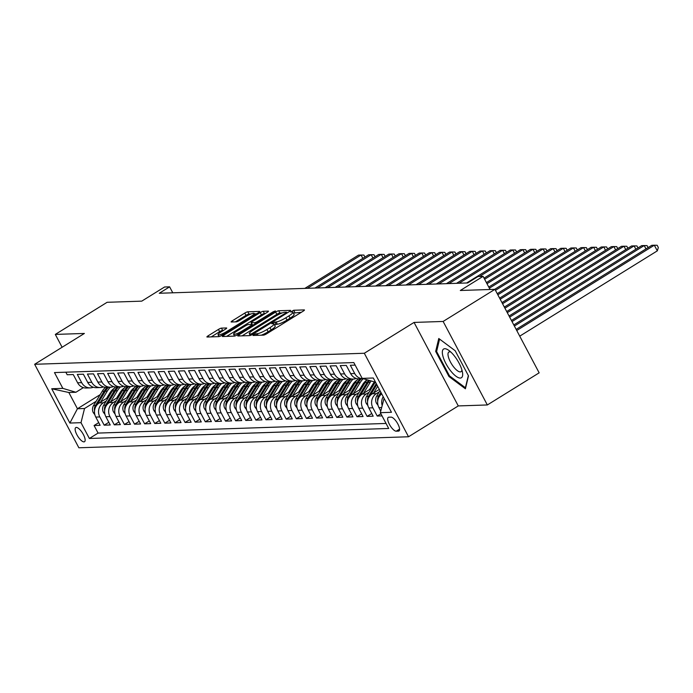<?xml version="1.0" encoding="UTF-8"?>
<svg xmlns="http://www.w3.org/2000/svg" width="693" height="693" viewBox="0 0 693 693"><rect width="100%" height="100%" fill="white"/><g stroke="black" fill="none" stroke-linecap="round" stroke-linejoin="round"><path stroke-width="1.04" d="M253.733 334.624L253.006 335.481L263.557 335.135A2.547 0.468 -27.9 0 0 266.58 333.835L303.196 311.14A2.547 0.468 -27.9 0 0 304.452 309.979A2.547 0.468 -27.9 0 0 304.236 309.91L293.693 310.265L290.688 311.98L292.212 311.98A8.16 1.49 -27.9 0 1 292.905 312.205A8.16 1.49 -27.9 0 1 288.877 315.913L285.828 317.801A8.16 1.49 -27.9 0 1 276.135 321.942L272.652 322.895L271.769 323.709L273.293 323.709A8.16 1.49 -27.9 0 1 273.995 323.926A8.16 1.49 -27.9 0 1 269.958 327.642L266.909 329.53A8.16 1.49 -27.9 0 1 257.224 333.671L253.733 334.624M83.966 441.874A8.307 2.859 -121.8 0 0 84.52 441.71A8.307 2.859 -121.8 0 0 82.987 433.835A8.307 2.859 -121.8 0 0 76.317 427.425A8.307 2.859 -121.8 0 0 75.762 427.59A8.307 2.859 -121.8 0 0 77.295 435.464A8.307 2.859 -121.8 0 0 83.966 441.874M221.465 328.127A2.547 0.468 -27.9 0 0 218.442 329.426L208.169 335.793A2.547 0.468 -27.9 0 0 206.904 336.954A2.547 0.468 -27.9 0 0 207.12 337.023L218.841 336.625A2.547 0.468 -27.9 0 0 221.864 335.334L258.48 312.63A2.547 0.468 -27.9 0 0 259.736 311.478A2.547 0.468 -27.9 0 0 259.52 311.408L247.808 311.798A2.547 0.468 -27.9 0 0 244.776 313.089L232.372 320.781A2.547 0.468 -27.9 0 0 231.115 321.942A2.547 0.468 -27.9 0 0 231.332 322.011L236.348 321.847A2.547 0.468 -27.9 0 0 239.371 320.547L245.521 316.736A6.817 1.239 -27.9 0 1 254.201 313.453A6.817 1.239 -27.9 0 1 250.831 316.554L226.732 331.505A6.817 1.239 -27.9 0 1 218.044 334.78A6.817 1.239 -27.9 0 1 221.422 331.678L225.433 329.192A2.547 0.468 -27.9 0 0 226.698 328.032A2.547 0.468 -27.9 0 0 226.481 327.962L221.465 328.127L222.661 330.388A2.547 0.468 -27.9 0 0 219.629 331.678L211.244 336.885M443.13 321.448L414.059 322.427L458.272 405.925L487.344 404.955L443.13 321.448L494.941 289.327L460.308 290.488L483.099 276.36L478.04 276.524L467.68 282.952L159.251 293.26L169.612 286.841L164.553 287.006L141.753 301.143L107.12 302.295L55.31 334.416L62.11 347.254M414.059 322.427L364.319 353.257L34.65 364.284L84.39 333.446L55.31 334.416M239.033 334.762A2.547 0.468 -27.9 0 0 237.777 335.923A2.547 0.468 -27.9 0 0 237.994 335.984L249.705 335.594A2.547 0.468 -27.9 0 0 252.737 334.303L289.345 311.599A2.547 0.468 -27.9 0 0 290.61 310.438A2.547 0.468 -27.9 0 0 290.393 310.369L278.681 310.767A2.547 0.468 -27.9 0 0 275.649 312.058L239.033 334.762L239.657 335.932M234.269 336.114L222.557 336.503A2.547 0.468 -27.9 0 1 222.34 336.434A2.547 0.468 -27.9 0 1 223.605 335.273L260.213 312.578A2.547 0.468 -27.9 0 1 263.245 311.278L268.252 311.114A2.547 0.468 -27.9 0 1 268.477 311.183A2.547 0.468 -27.9 0 1 267.212 312.344L252.365 321.543A2.547 0.468 -27.9 0 0 251.1 322.704A2.547 0.468 -27.9 0 0 251.325 322.773L254.652 322.661A2.547 0.468 -27.9 0 0 257.675 321.37L273.137 311.789L275.407 310.923L274.523 311.737L237.301 334.814A2.547 0.468 -27.9 0 1 234.269 336.114M494.941 289.327L539.154 372.834L487.344 404.955M98.718 422.635L94.075 425.519L100.138 425.311L95.781 417.082L99.827 416.943A10.386 9.572 -91.9 0 1 103.335 402.78L106.237 400.978M108.836 422.297L104.184 425.181L110.256 424.974L105.89 416.744L109.936 416.606A10.386 9.572 -91.9 0 1 113.444 402.442L116.346 400.641M118.945 421.959L114.293 424.844L120.365 424.636L116 416.398L120.045 416.268A10.386 9.572 -91.9 0 1 123.562 402.105L126.455 400.303M129.063 421.621L124.411 424.506L130.475 424.298L126.117 416.06L130.163 415.93A10.386 9.572 -91.9 0 1 133.671 401.758L136.573 399.965M139.172 421.283L134.52 424.168L140.592 423.96L136.226 415.722L140.272 415.592A10.386 9.572 -91.9 0 1 143.78 401.42L146.682 399.627M149.281 420.946L144.638 423.83L150.702 423.622L146.344 415.384L150.39 415.254A10.386 9.572 -91.9 0 1 153.898 401.082L156.8 399.289M159.399 420.608L154.747 423.492L160.819 423.284L156.453 415.046L160.499 414.916A10.386 9.572 -91.9 0 1 164.007 400.745L166.909 398.951M169.508 420.27L164.856 423.154L170.928 422.947L166.563 414.709L170.608 414.579A10.386 9.572 -91.9 0 1 174.125 400.407L177.018 398.614M179.626 419.932L174.974 422.817L181.038 422.609L176.68 414.371L180.726 414.241A10.386 9.572 -91.9 0 1 184.234 400.069L187.136 398.276M189.735 419.594L185.083 422.479L191.155 422.271L186.789 414.033L190.835 413.903A10.386 9.572 -91.9 0 1 194.343 399.731L197.245 397.938M199.844 419.256L195.201 422.141L201.265 421.933L196.907 413.695L200.953 413.565A10.386 9.572 -91.9 0 1 204.461 399.393L207.363 397.6M209.962 418.918L205.31 421.803L211.382 421.595L207.016 413.357L211.062 413.227A10.386 9.572 -91.9 0 1 214.57 399.055L217.472 397.262M220.071 418.581L215.419 421.465L221.491 421.257L217.126 413.019L221.171 412.889A10.386 9.572 -91.9 0 1 224.688 398.718L227.581 396.924M230.189 418.243L225.537 421.127L231.601 420.92L227.243 412.681L231.289 412.552A10.386 9.572 -91.9 0 1 234.797 398.38L237.699 396.587M240.298 417.905L235.646 420.781L241.718 420.582L237.352 412.344L241.398 412.214A10.386 9.572 -91.9 0 1 244.906 398.042L247.808 396.249M250.407 417.567L245.764 420.443L251.828 420.244L247.47 412.006L251.516 411.867A10.386 9.572 -91.9 0 1 255.024 397.704L257.926 395.902M260.525 417.229L255.873 420.105L261.945 419.906L257.579 411.668L261.625 411.529A10.386 9.572 -91.9 0 1 265.133 397.366L268.035 395.564M270.634 416.891L265.982 419.767L272.054 419.568L267.689 411.33L271.734 411.192A10.386 9.572 -91.9 0 1 275.251 397.028L278.144 395.227M280.752 416.554L276.1 419.43L282.164 419.23L277.806 410.992L281.852 410.854A10.386 9.572 -91.9 0 1 285.36 396.691L288.262 394.889M290.861 416.216L286.209 419.092L292.281 418.893L287.916 410.654L291.961 410.516A10.386 9.572 -91.9 0 1 295.469 396.353L298.371 394.551M300.97 415.878L296.327 418.754L302.391 418.555L298.033 410.317L302.079 410.178A10.386 9.572 -91.9 0 1 305.587 396.015L308.489 394.213M311.088 415.54L306.436 418.416L312.508 418.217L308.142 409.979L312.188 409.84A10.386 9.572 -91.9 0 1 315.696 395.677L318.598 393.875M321.197 415.202L316.545 418.078L322.617 417.879L318.252 409.641L322.297 409.502A10.386 9.572 -91.9 0 1 325.814 395.339L328.707 393.537M331.315 414.856L326.663 417.74L332.727 417.541L328.369 409.303L332.415 409.165A10.386 9.572 -91.9 0 1 335.923 395.001L338.825 393.2M341.424 414.518L336.772 417.403L342.844 417.203L338.479 408.965L342.524 408.827A10.386 9.572 -91.9 0 1 346.032 394.663L348.934 392.862M351.533 414.18L346.89 417.065L352.954 416.865L348.596 408.627L352.642 408.489A10.386 9.572 -91.9 0 1 356.15 394.326L359.052 392.524M361.651 413.842L356.999 416.727L363.071 416.528L358.705 408.29L362.751 408.151A10.386 9.572 -91.9 0 1 366.259 393.988L369.161 392.186M371.76 413.504L367.108 416.389L373.18 416.19L368.815 407.952L372.86 407.813A10.386 9.572 -91.9 0 1 376.377 393.65L379.27 391.848M380.916 413.764L377.226 416.051L382.042 415.887M355.162 365.116L350.337 365.272L354.703 373.51A10.386 9.572 -91.9 0 0 363.34 378.75A10.386 9.572 -91.9 0 0 363.461 378.75M363.34 378.75L359.295 378.889A10.386 9.572 88.1 0 1 350.658 373.648L346.292 365.41L340.228 365.609L344.586 373.848A10.386 9.572 -91.9 0 0 353.222 379.088A10.386 9.572 -91.9 0 0 356.237 378.456M353.222 379.088L349.177 379.227A10.386 9.572 88.1 0 1 340.54 373.986L336.183 365.748L330.111 365.947L334.476 374.185A10.386 9.572 -91.9 0 0 343.113 379.426A10.386 9.572 -91.9 0 0 346.128 378.794M343.113 379.426L339.068 379.565A10.386 9.572 88.1 0 1 330.431 374.324L326.065 366.086L320.001 366.285L324.359 374.523A10.386 9.572 -91.9 0 0 332.995 379.773A10.386 9.572 -91.9 0 0 336.018 379.132M332.995 379.773L328.95 379.903A10.386 9.572 88.1 0 1 320.313 374.662L315.956 366.424L309.892 366.623L314.25 374.861A10.386 9.572 -91.9 0 0 322.886 380.111A10.386 9.572 -91.9 0 0 325.901 379.469M322.886 380.111L318.841 380.24A10.386 9.572 88.1 0 1 310.204 375L305.847 366.762L299.774 366.961L304.14 375.199A10.386 9.572 -91.9 0 0 312.777 380.448A10.386 9.572 -91.9 0 0 315.791 379.807M312.777 380.448L308.731 380.578A10.386 9.572 88.1 0 1 300.095 375.337L295.729 367.099L289.665 367.299L294.023 375.537A10.386 9.572 -91.9 0 0 302.659 380.786A10.386 9.572 -91.9 0 0 305.674 380.145M302.659 380.786L298.614 380.916A10.386 9.572 88.1 0 1 289.977 375.675L285.62 367.437L279.548 367.636L283.913 375.875A10.386 9.572 -91.9 0 0 292.55 381.124A10.386 9.572 -91.9 0 0 295.564 380.483M292.55 381.124L288.505 381.254A10.386 9.572 88.1 0 1 279.868 376.013L275.502 367.775L269.438 367.974L273.796 376.212A10.386 9.572 -91.9 0 0 282.432 381.462A10.386 9.572 -91.9 0 0 285.455 380.821M282.432 381.462L278.387 381.592A10.386 9.572 88.1 0 1 269.75 376.351L265.393 368.113L259.329 368.312L263.686 376.55A10.386 9.572 -91.9 0 0 272.323 381.8A10.386 9.572 -91.9 0 0 275.338 381.159M272.323 381.8L268.278 381.93A10.386 9.572 88.1 0 1 259.641 376.689L255.284 368.451L249.211 368.65L253.577 376.888A10.386 9.572 -91.9 0 0 262.214 382.138A10.386 9.572 -91.9 0 0 265.228 381.496M262.214 382.138L258.168 382.267A10.386 9.572 88.1 0 1 249.532 377.027L245.166 368.789L239.102 368.988L243.46 377.226A10.386 9.572 -91.9 0 0 252.096 382.475A10.386 9.572 -91.9 0 0 255.111 381.834M252.096 382.475L248.051 382.605A10.386 9.572 88.1 0 1 239.414 377.364L235.057 369.126L228.985 369.334L233.35 377.564A10.386 9.572 -91.9 0 0 241.987 382.813A10.386 9.572 -91.9 0 0 245.001 382.172M241.987 382.813L237.942 382.943A10.386 9.572 88.1 0 1 229.305 377.702L224.939 369.464L218.875 369.672L223.233 377.902A10.386 9.572 -91.9 0 0 231.869 383.151A10.386 9.572 -91.9 0 0 234.892 382.51M231.869 383.151L227.824 383.281A10.386 9.572 88.1 0 1 219.187 378.04L214.83 369.802L208.766 370.01L213.123 378.248A10.386 9.572 -91.9 0 0 221.76 383.489A10.386 9.572 -91.9 0 0 224.775 382.848M221.76 383.489L217.715 383.619A10.386 9.572 88.1 0 1 209.078 378.378L204.721 370.14L198.648 370.348L203.014 378.586A10.386 9.572 -91.9 0 0 211.651 383.827A10.386 9.572 -91.9 0 0 214.665 383.186M211.651 383.827L207.605 383.957A10.386 9.572 88.1 0 1 198.969 378.716L194.603 370.478L188.539 370.686L192.897 378.924A10.386 9.572 -91.9 0 0 201.533 384.165A10.386 9.572 -91.9 0 0 204.548 383.524M201.533 384.165L197.488 384.303A10.386 9.572 88.1 0 1 188.851 379.054L184.494 370.816L178.422 371.024L182.787 379.262A10.386 9.572 -91.9 0 0 191.424 384.502A10.386 9.572 -91.9 0 0 194.438 383.861M191.424 384.502L187.379 384.641A10.386 9.572 88.1 0 1 178.742 379.392L174.376 371.153L168.312 371.361L172.67 379.599A10.386 9.572 -91.9 0 0 181.306 384.84A10.386 9.572 -91.9 0 0 184.329 384.199M181.306 384.84L177.261 384.979A10.386 9.572 88.1 0 1 168.624 379.729L164.267 371.491L158.203 371.699L162.56 379.937A10.386 9.572 -91.9 0 0 171.197 385.178A10.386 9.572 -91.9 0 0 174.212 384.537M171.197 385.178L167.152 385.317A10.386 9.572 88.1 0 1 158.515 380.067L154.158 371.829L148.085 372.037L152.451 380.275A10.386 9.572 -91.9 0 0 161.088 385.516A10.386 9.572 -91.9 0 0 164.102 384.875M161.088 385.516L157.042 385.654A10.386 9.572 88.1 0 1 148.406 380.405L144.04 372.167L137.976 372.375L142.334 380.613A10.386 9.572 -91.9 0 0 150.97 385.854A10.386 9.572 -91.9 0 0 153.985 385.213M150.97 385.854L146.925 385.992A10.386 9.572 88.1 0 1 138.288 380.743L133.931 372.505L127.858 372.713L132.224 380.951A10.386 9.572 -91.9 0 0 140.861 386.192A10.386 9.572 -91.9 0 0 143.875 385.551M140.861 386.192L136.816 386.33A10.386 9.572 88.1 0 1 128.179 381.081L123.813 372.843L117.749 373.051L122.107 381.289A10.386 9.572 -91.9 0 0 130.743 386.529A10.386 9.572 -91.9 0 0 133.766 385.888M130.743 386.529L126.698 386.668A10.386 9.572 88.1 0 1 118.061 381.419L113.704 373.18L107.64 373.388L111.997 381.626A10.386 9.572 -91.9 0 0 120.634 386.867A10.386 9.572 -91.9 0 0 123.649 386.235M120.634 386.867L116.589 387.006A10.386 9.572 88.1 0 1 107.952 381.756L103.595 373.527L97.522 373.726L101.888 381.964A10.386 9.572 -91.9 0 0 110.525 387.205A10.386 9.572 -91.9 0 0 113.539 386.573M110.525 387.205L106.479 387.344A10.386 9.572 88.1 0 1 97.843 382.094L93.477 373.865L87.413 374.064L91.771 382.302A10.386 9.572 -91.9 0 0 100.407 387.543A10.386 9.572 -91.9 0 0 103.422 386.911M100.407 387.543L96.362 387.682A10.386 9.572 88.1 0 1 87.725 382.432L83.368 374.203L77.295 374.402L81.661 382.64A10.386 9.572 -91.9 0 0 90.298 387.881A10.386 9.572 -91.9 0 0 93.312 387.248M120.192 392.325L122.141 391.121M95.781 417.082A10.386 9.572 88.1 0 1 99.29 402.91L108.55 397.167M130.301 391.987L132.25 390.783M105.89 416.744A10.386 9.572 88.1 0 1 109.399 402.572L118.668 396.829M140.419 391.649L142.368 390.445M116 416.398A10.386 9.572 88.1 0 1 119.517 402.235L128.777 396.491M150.528 391.311L152.477 390.098M126.117 416.06A10.386 9.572 88.1 0 1 129.626 401.897L138.886 396.153M160.646 390.973L162.586 389.761M136.226 415.722A10.386 9.572 88.1 0 1 139.735 401.559L149.004 395.816M170.755 390.635L172.704 389.423M146.344 415.384A10.386 9.572 88.1 0 1 149.853 401.221L159.113 395.478M180.864 390.298L182.813 389.085M156.453 415.046A10.386 9.572 88.1 0 1 159.962 400.883L169.231 395.14M190.982 389.96L192.931 388.747M166.563 414.709A10.386 9.572 88.1 0 1 170.08 400.545L179.34 394.802M201.091 389.622L203.04 388.409M176.68 414.371A10.386 9.572 88.1 0 1 180.189 400.207L189.449 394.464M211.209 389.284L213.149 388.071M186.789 414.033A10.386 9.572 88.1 0 1 190.298 399.87L199.567 394.126M221.318 388.946L223.267 387.733M196.907 413.695A10.386 9.572 88.1 0 1 200.416 399.532L209.676 393.789M231.427 388.608L233.376 387.396M207.016 413.357A10.386 9.572 88.1 0 1 210.525 399.194L219.794 393.451M241.545 388.271L243.494 387.058M217.126 413.019A10.386 9.572 88.1 0 1 220.643 398.856L229.903 393.113M251.654 387.924L253.603 386.72M227.243 412.681A10.386 9.572 88.1 0 1 230.752 398.518L240.012 392.775M261.772 387.586L263.712 386.382M237.352 412.344A10.386 9.572 88.1 0 1 240.861 398.18L250.13 392.437M271.881 387.248L273.83 386.044M247.47 412.006A10.386 9.572 88.1 0 1 250.979 397.843L260.239 392.099M281.99 386.911L283.939 385.706M257.579 411.668A10.386 9.572 88.1 0 1 261.088 397.505L270.357 391.762M292.108 386.573L294.057 385.369M267.689 411.33A10.386 9.572 88.1 0 1 271.206 397.167L280.466 391.424M302.217 386.235L304.166 385.031M277.806 410.992A10.386 9.572 88.1 0 1 281.315 396.829L290.575 391.086M312.335 385.897L314.276 384.693M287.916 410.654A10.386 9.572 88.1 0 1 291.424 396.491L300.693 390.748M322.444 385.559L324.393 384.355M298.033 410.317A10.386 9.572 88.1 0 1 301.542 396.153L310.802 390.41M332.553 385.221L334.502 384.017M308.142 409.979A10.386 9.572 88.1 0 1 311.651 395.816L320.92 390.072M342.671 384.884L344.62 383.679M318.252 409.641A10.386 9.572 88.1 0 1 321.769 395.478L331.029 389.735M352.78 384.546L354.729 383.342M328.369 409.303A10.386 9.572 88.1 0 1 331.878 395.131L341.138 389.397M362.898 384.208L364.839 383.004M338.479 408.965A10.386 9.572 88.1 0 1 341.987 394.793L351.256 389.05M373.007 383.87L374.956 382.666M348.596 408.627A10.386 9.572 88.1 0 1 352.105 394.456L361.365 388.712M358.705 408.29A10.386 9.572 88.1 0 1 362.214 394.118L371.483 388.375M368.815 407.952A10.386 9.572 88.1 0 1 372.332 393.78L379.357 389.423M391.043 417.134L388.816 417.212A8.047 2.772 -121.8 0 0 388.279 417.359A8.047 2.772 -121.8 0 0 389.761 424.991A8.047 2.772 -121.8 0 0 396.223 431.202L398.449 431.124A8.047 2.772 -121.8 0 0 398.986 430.977A8.047 2.772 -121.8 0 0 397.505 423.345A8.047 2.772 -121.8 0 0 391.043 417.134M364.319 353.257L408.532 436.763L78.863 447.782L34.65 364.284M94.075 425.519L98.077 433.082L89.371 438.478L388.704 428.465L380.336 412.673L384.087 398.362M89.371 438.478L81.003 422.678L69.88 423.051L51.724 388.747L62.846 388.375L54.478 372.574L353.811 362.569L362.179 378.369L373.302 377.997L391.467 412.3L380.336 412.673M65.835 372.193L67.186 374.74L73.25 374.541L77.616 382.779A10.386 9.572 88.1 0 0 86.253 388.019L90.298 387.881M380.743 411.036L378.932 407.614A10.386 9.572 -91.9 0 1 381.739 393.927M382.138 405.405A10.386 9.572 -91.9 0 1 383.203 396.699M377.226 416.051L372.86 407.813M367.108 416.389L362.751 408.151M356.999 416.727L352.642 408.489M346.89 417.065L342.524 408.827M336.772 417.403L332.415 409.165M326.663 417.74L322.297 409.502M316.545 418.078L312.188 409.84M306.436 418.416L302.079 410.178M296.327 418.754L291.961 410.516M286.209 419.092L281.852 410.854M276.1 419.43L271.734 411.192M265.982 419.767L261.625 411.529M255.873 420.105L251.516 411.867M245.764 420.443L241.398 412.214M235.646 420.781L231.289 412.552M225.537 421.127L221.171 412.889M215.419 421.465L211.062 413.227M205.31 421.803L200.953 413.565M195.201 422.141L190.835 413.903M185.083 422.479L180.726 414.241M174.974 422.817L170.608 414.579M164.856 423.154L160.499 414.916M154.747 423.492L150.39 415.254M144.638 423.83L140.272 415.592M134.52 424.168L130.163 415.93M124.411 424.506L120.045 416.268M114.293 424.844L109.936 416.606M104.184 425.181L99.827 416.943M98.077 433.082L386.044 423.449M100.173 394.646L77.434 408.749L84.52 408.515L96.119 401.316M110.083 392.662L112.023 391.458M375.554 382.241L362.179 378.369M458.272 405.925L408.532 436.763M172.774 292.81L169.612 286.841M490.055 289.492L483.099 276.36M83.368 387.638L75.909 392.264L68.832 392.498L77.434 408.749L69.88 423.051M62.846 388.375L75.909 392.264M84.52 408.515L81.003 422.678M51.724 388.747L68.832 392.498M438.773 338.496L435.672 351.394L448.986 376.542L465.401 388.79L468.503 375.892L455.188 350.745L438.773 338.496M449.748 376.074L448.986 376.542M436.798 350.701L435.672 351.394M261.226 335.213A8.16 1.49 -27.9 0 0 268.104 331.791L266.909 329.53M273.995 323.926L275.182 326.186A8.16 1.49 -27.9 0 1 271.154 329.894L268.104 331.791M292.905 312.205L294.101 314.457A8.16 1.49 -27.9 0 1 290.072 318.165L287.023 320.062A8.16 1.49 -27.9 0 1 277.33 324.203L274.454 324.809M301.316 312.3L293.373 313.08M282.198 312.941L279.877 313.019A2.547 0.468 -27.9 0 0 276.845 314.319L242.117 335.845M287.465 312.768L286.902 312.786M251.464 333.87L285.724 313.037L286.607 312.222L285.014 312.222A8.16 1.49 -27.9 0 0 275.329 316.363L253.361 329.989A8.16 1.49 -27.9 0 0 249.324 333.697A8.16 1.49 -27.9 0 0 250.026 333.913L251.464 333.87L251.931 334.754M226.68 336.365L261.408 314.83L260.213 312.578M265.332 313.505L264.44 313.539A2.547 0.468 -27.9 0 0 261.408 314.83M252.365 324.748A2.547 0.468 -27.9 0 0 252.295 324.965A2.547 0.468 -27.9 0 0 252.521 325.034L253.118 325.008M236.954 331.098A6.817 1.239 -27.9 0 0 233.584 334.199A6.817 1.239 -27.9 0 0 242.264 330.925L250.762 325.658A2.547 0.468 -27.9 0 0 252.018 324.497A2.547 0.468 -27.9 0 0 251.802 324.428L248.475 324.541A2.547 0.468 -27.9 0 0 245.452 325.831L236.954 331.098M223.553 330.353L222.661 330.388M250.97 313.99L249.004 314.05A2.547 0.468 -27.9 0 0 245.972 315.35L235.447 321.873M256.601 313.799L254.426 313.868M519.733 336.157L657.31 250.857L654.322 245.218L651.792 245.305L516.155 329.392M516.744 330.509L654.322 245.218L657.155 245.261L658.35 247.522L657.31 250.857M460.273 378.057A16.883 5.813 -121.8 0 0 462.517 372.522A16.883 5.813 -121.8 0 0 448.778 350.363A16.883 5.813 -121.8 0 0 444.741 348.718A16.883 5.813 -121.8 0 0 445.928 363.608A16.883 5.813 -121.8 0 0 460.273 378.057M450.848 352.07A11.556 3.976 -121.8 0 0 449.644 351.819A11.556 3.976 -121.8 0 0 448.865 352.044A11.556 3.976 -121.8 0 0 450.996 362.993A11.556 3.976 -121.8 0 0 460.273 371.907A11.556 3.976 -121.8 0 0 461.044 371.691A11.556 3.976 -121.8 0 0 461.902 369.906M468.338 375.563L465.41 387.751L449.497 375.883L436.599 351.516L439.587 339.102M378.023 405.284L376.438 403.196A6.887 6.341 -91.9 0 1 376.697 396.093L380.007 390.653M380.206 395.365L381.436 393.347M380.881 392.307L378.612 396.024A6.887 6.341 88.1 0 0 377.711 401.247M514.379 326.048L644.213 245.556L641.683 245.643L513.79 324.93M645.98 248.9L644.213 245.556L647.045 245.599L648.094 247.592M373.64 392.974L377.694 386.296M367.914 405.622L366.328 403.534A6.887 6.341 -91.9 0 1 366.58 396.431L375.208 382.241M370.097 395.703L376.819 384.641M376.264 383.601L368.503 396.361A6.887 6.341 88.1 0 0 367.602 401.585M512.014 321.578L634.095 245.894L631.574 245.98L511.425 320.461M635.871 249.237L634.095 245.894L636.928 245.937L637.984 247.929M369.525 389.587L372.808 384.191A16.493 15.185 -91.9 0 1 374.402 381.999M363.522 393.312L370.209 382.319A19.872 18.295 -91.9 0 1 371.076 381.011M357.796 405.959L356.211 403.872A6.887 6.341 -91.9 0 1 356.471 396.768L365.159 382.484A19.872 18.295 -91.9 0 1 367.091 379.825A16.493 15.185 -91.9 0 0 362.699 384.528L359.416 389.925M359.979 396.041L368.295 382.38A19.872 18.295 -91.9 0 1 369.542 380.561M368.589 380.275A19.872 18.295 88.1 0 0 367.073 382.423L358.394 396.699A6.887 6.341 88.1 0 0 357.484 401.923M509.65 317.117L623.986 246.232L621.456 246.318L509.06 315.999M625.762 249.584L623.986 246.232L626.818 246.275L627.875 248.267M353.413 393.65L360.1 382.657A19.872 18.295 -91.9 0 1 363.219 378.759M347.687 406.297L346.102 404.21A6.887 6.341 -91.9 0 1 346.353 397.106L355.041 382.822A19.872 18.295 -91.9 0 1 358.229 378.863M349.87 396.379L358.177 382.718A19.872 18.295 -91.9 0 1 361.296 378.82M360.083 378.863A19.872 18.295 88.1 0 0 356.964 382.761L348.276 397.037A6.887 6.341 88.1 0 0 347.375 402.261M507.285 312.647L613.877 246.569L611.347 246.656L506.696 311.529M615.644 249.922L613.877 246.569L616.701 246.613L617.758 248.605M349.298 390.263L352.581 384.866A16.493 15.185 -91.9 0 1 357.042 380.093M343.304 393.988L349.991 382.995A19.872 18.295 -91.9 0 1 353.101 379.097M337.569 406.635L335.992 404.547A6.887 6.341 -91.9 0 1 336.244 397.444L344.932 383.16A19.872 18.295 -91.9 0 1 348.12 379.201M339.761 396.717L348.068 383.056A19.872 18.295 -91.9 0 1 351.178 379.158M349.965 379.201A19.872 18.295 88.1 0 0 346.855 383.099L338.167 397.375A6.887 6.341 88.1 0 0 337.266 402.598M504.92 308.186L603.759 246.907L601.229 246.994L504.331 307.068M605.535 250.26L603.759 246.907L606.592 246.951L607.648 248.943M339.189 390.601L342.472 385.204A16.493 15.185 -91.9 0 1 346.933 380.431M333.186 394.326L339.873 383.333A19.872 18.295 -91.9 0 1 342.992 379.435M327.46 406.973L325.875 404.885A6.887 6.341 -91.9 0 1 326.134 397.782L334.814 383.498A19.872 18.295 -91.9 0 1 338.002 379.539M329.643 397.054L337.95 383.394A19.872 18.295 -91.9 0 1 341.069 379.495M339.856 379.539A19.872 18.295 88.1 0 0 336.737 383.437L328.049 397.713A6.887 6.341 88.1 0 0 327.148 402.936M502.555 303.716L593.65 247.245L591.12 247.332L501.966 302.598M595.417 250.597L593.65 247.245L596.482 247.288L597.531 249.281M329.071 390.939L332.363 385.542A16.493 15.185 -91.9 0 1 336.815 380.769M323.077 394.663L329.764 383.671A19.872 18.295 -91.9 0 1 332.874 379.773M317.351 407.311L315.765 405.223A6.887 6.341 -91.9 0 1 316.017 398.12L324.705 383.835A19.872 18.295 -91.9 0 1 327.893 379.877M319.534 397.392L327.841 383.731A19.872 18.295 -91.9 0 1 330.959 379.833M329.747 379.877A19.872 18.295 88.1 0 0 326.628 383.775L317.94 398.051A6.887 6.341 88.1 0 0 317.039 403.274M500.19 299.255L583.532 247.583L581.011 247.67L499.601 298.137M585.308 250.935L583.532 247.583L586.365 247.635L587.421 249.619M318.962 391.276L322.245 385.88A16.493 15.185 -91.9 0 1 326.706 381.107M312.959 395.001L319.646 384.009A19.872 18.295 -91.9 0 1 322.765 380.111M307.233 407.649L305.648 405.561A6.887 6.341 -91.9 0 1 305.908 398.458L314.596 384.173A19.872 18.295 -91.9 0 1 317.775 380.214M309.416 397.73L317.732 384.069A19.872 18.295 -91.9 0 1 320.842 380.171M319.629 380.214A19.872 18.295 88.1 0 0 316.51 384.113L307.831 398.397A6.887 6.341 88.1 0 0 306.921 403.612M497.825 294.785L573.423 247.921L570.893 248.007L497.236 293.667M575.199 251.273L573.423 247.921L576.255 247.973L577.312 249.956M308.853 391.614L312.136 386.218A16.493 15.185 -91.9 0 1 316.597 381.445M302.85 395.339L309.537 384.346A19.872 18.295 -91.9 0 1 312.656 380.448M297.124 407.986L295.539 405.899A6.887 6.341 -91.9 0 1 295.79 398.796L304.478 384.511A19.872 18.295 -91.9 0 1 307.666 380.552M299.307 398.068L307.614 384.407A19.872 18.295 -91.9 0 1 310.733 380.509M309.52 380.552A19.872 18.295 88.1 0 0 306.401 384.45L297.713 398.735A6.887 6.341 88.1 0 0 296.812 403.95M495.46 290.324L563.314 248.259L560.784 248.345L494.655 289.345M565.081 251.611L563.314 248.259L566.138 248.311L567.195 250.294M298.735 391.961L302.018 386.555A16.493 15.185 -91.9 0 1 306.479 381.782M292.741 395.677L299.428 384.684A19.872 18.295 -91.9 0 1 302.538 380.786M287.006 408.324L285.429 406.237A6.887 6.341 -91.9 0 1 285.681 399.133L294.369 384.849A19.872 18.295 -91.9 0 1 297.557 380.89M289.198 398.406L297.505 384.745A19.872 18.295 -91.9 0 1 300.615 380.847M299.402 380.89A19.872 18.295 88.1 0 0 296.292 384.788L287.604 399.073A6.887 6.341 88.1 0 0 286.703 404.288M489.362 288.175L553.196 248.596L550.666 248.683L488.764 287.058M554.972 251.949L553.196 248.596L556.029 248.648L557.085 250.632M288.626 392.299L291.909 386.893A16.493 15.185 -91.9 0 1 296.37 382.12M282.623 396.015L289.31 385.022A19.872 18.295 -91.9 0 1 292.429 381.124M276.897 408.662L275.312 406.574A6.887 6.341 -91.9 0 1 275.571 399.471L284.251 385.187A19.872 18.295 -91.9 0 1 287.439 381.228M279.08 398.744L287.387 385.083A19.872 18.295 -91.9 0 1 290.506 381.193M289.293 381.228A19.872 18.295 88.1 0 0 286.174 385.126L277.486 399.411A6.887 6.341 88.1 0 0 276.585 404.625M486.997 283.714L543.087 248.934L540.557 249.021L486.399 282.597M544.854 252.287L543.087 248.934L545.919 248.986L546.968 250.979M278.508 392.636L281.8 387.231A16.493 15.185 -91.9 0 1 286.252 382.458M272.514 396.353L279.201 385.36A19.872 18.295 -91.9 0 1 282.311 381.462M266.788 409L265.202 406.912A6.887 6.341 -91.9 0 1 265.454 399.809L274.142 385.525A19.872 18.295 -91.9 0 1 277.33 381.566M268.971 399.081L277.278 385.421A19.872 18.295 -91.9 0 1 280.396 381.531M279.184 381.566A19.872 18.295 88.1 0 0 276.065 385.464L267.377 399.748A6.887 6.341 88.1 0 0 266.476 404.963M484.632 279.244L532.969 249.272L530.448 249.359L484.035 278.127M534.745 252.624L532.969 249.272L535.802 249.324L536.858 251.316M268.399 392.974L271.682 387.569A16.493 15.185 -91.9 0 1 276.143 382.796M262.396 396.691L269.083 385.698A19.872 18.295 -91.9 0 1 272.202 381.8M256.67 409.338L255.085 407.25A6.887 6.341 -91.9 0 1 255.345 400.147L264.033 385.862A19.872 18.295 -91.9 0 1 267.212 381.904M258.853 399.419L267.169 385.758A19.872 18.295 -91.9 0 1 270.279 381.869M269.066 381.904A19.872 18.295 88.1 0 0 265.947 385.802L257.268 400.086A6.887 6.341 88.1 0 0 256.358 405.301M479.53 276.472L522.86 249.61L520.33 249.697L466.64 282.987M524.636 252.962L522.86 249.61L525.692 249.662L526.749 251.654M258.29 393.312L261.573 387.907A16.493 15.185 -91.9 0 1 266.034 383.142M252.287 397.028L258.974 386.036A19.872 18.295 -91.9 0 1 262.093 382.138M246.561 409.676L244.976 407.588A6.887 6.341 -91.9 0 1 245.227 400.485L253.915 386.209A19.872 18.295 -91.9 0 1 257.103 382.241M248.744 399.757L257.051 386.096A19.872 18.295 -91.9 0 1 260.17 382.207M258.957 382.241A19.872 18.295 88.1 0 0 255.838 386.14L247.15 400.424A6.887 6.341 88.1 0 0 246.249 405.639M459.052 283.238L512.751 249.948L510.221 250.034L456.522 283.324M514.518 253.3L512.751 249.948L515.575 250L516.631 251.992M248.172 393.65L251.455 388.245A16.493 15.185 -91.9 0 1 255.916 383.48M242.178 397.366L248.865 386.373A19.872 18.295 -91.9 0 1 251.975 382.475M236.443 410.022L234.866 407.926A6.887 6.341 -91.9 0 1 235.118 400.823L243.806 386.547A19.872 18.295 -91.9 0 1 246.994 382.579M238.635 400.095L246.942 386.434A19.872 18.295 -91.9 0 1 250.052 382.545M248.839 382.579A19.872 18.295 88.1 0 0 245.729 386.477L237.041 400.762A6.887 6.341 88.1 0 0 236.14 405.977M448.943 283.576L502.633 250.286L500.103 250.372L446.413 283.662M504.409 253.638L502.633 250.286L505.466 250.338L506.522 252.33M238.063 393.988L241.346 388.582A16.493 15.185 -91.9 0 1 245.807 383.818M232.06 397.704L238.747 386.711A19.872 18.295 -91.9 0 1 241.866 382.813M226.334 410.36L224.749 408.264A6.887 6.341 -91.9 0 1 225.008 401.16L233.688 386.885A19.872 18.295 -91.9 0 1 236.876 382.917M228.517 400.433L236.824 386.772A19.872 18.295 -91.9 0 1 239.943 382.882M238.73 382.917A19.872 18.295 88.1 0 0 235.611 386.815L226.923 401.1A6.887 6.341 88.1 0 0 226.022 406.315M438.825 283.913L492.524 250.623L489.994 250.71L436.295 284M494.291 253.976L492.524 250.623L495.356 250.675L496.405 252.668M227.945 394.326L231.237 388.92A16.493 15.185 -91.9 0 1 235.689 384.156M221.951 398.042L228.638 387.049A19.872 18.295 -91.9 0 1 231.748 383.151M216.225 410.698L214.639 408.601A6.887 6.341 -91.9 0 1 214.891 401.498L223.579 387.222A19.872 18.295 -91.9 0 1 226.767 383.255M218.408 400.771L226.715 387.118A19.872 18.295 -91.9 0 1 229.833 383.22M228.621 383.255A19.872 18.295 88.1 0 0 225.502 387.153L216.814 401.438A6.887 6.341 88.1 0 0 215.913 406.652M428.716 284.251L482.406 250.961L479.885 251.048L426.186 284.338M484.182 254.314L482.406 250.961L485.239 251.013L486.295 253.006M217.836 394.663L221.119 389.258A16.493 15.185 -91.9 0 1 225.58 384.494M211.833 398.38L218.52 387.387A19.872 18.295 -91.9 0 1 221.639 383.489M206.107 411.036L204.522 408.948A6.887 6.341 -91.9 0 1 204.781 401.836L213.47 387.56A19.872 18.295 -91.9 0 1 216.649 383.593M208.29 401.108L216.606 387.456A19.872 18.295 -91.9 0 1 219.716 383.558M218.503 383.593A19.872 18.295 88.1 0 0 215.384 387.491L206.705 401.775A6.887 6.341 88.1 0 0 205.795 406.99M418.598 284.589L472.297 251.299L469.767 251.386L416.077 284.676M474.073 254.652L472.297 251.299L475.129 251.351L476.186 253.343M207.727 395.001L211.01 389.596A16.493 15.185 -91.9 0 1 215.471 384.832M201.724 398.718L208.411 387.725A19.872 18.295 -91.9 0 1 211.53 383.827M195.998 411.373L194.412 409.286A6.887 6.341 -91.9 0 1 194.664 402.174L203.352 387.898A19.872 18.295 -91.9 0 1 206.54 383.931M198.181 401.446L206.488 387.794A19.872 18.295 -91.9 0 1 209.607 383.896M208.394 383.931A19.872 18.295 88.1 0 0 205.275 387.829L196.587 402.113A6.887 6.341 88.1 0 0 195.686 407.328M408.489 284.927L462.188 251.637L459.658 251.724L405.959 285.014M463.955 254.989L462.188 251.637L465.012 251.689L466.068 253.681M197.609 395.339L200.892 389.934A16.493 15.185 -91.9 0 1 205.353 385.169M191.614 399.055L198.302 388.063A19.872 18.295 -91.9 0 1 201.412 384.165M185.88 411.711L184.303 409.624A6.887 6.341 -91.9 0 1 184.555 402.512L193.243 388.236A19.872 18.295 -91.9 0 1 196.431 384.269M188.072 401.784L196.379 388.132A19.872 18.295 -91.9 0 1 199.489 384.234M198.276 384.269A19.872 18.295 88.1 0 0 195.166 388.167L186.478 402.451A6.887 6.341 88.1 0 0 185.577 407.666M398.38 285.265L452.07 251.975L449.54 252.061L395.85 285.351M453.846 255.327L452.07 251.975L454.903 252.027L455.959 254.019M187.5 395.677L190.783 390.272A16.493 15.185 -91.9 0 1 195.244 385.507M181.497 399.393L188.184 388.401A19.872 18.295 -91.9 0 1 191.303 384.502M175.771 412.049L174.186 409.961A6.887 6.341 -91.9 0 1 174.445 402.85L183.125 388.574A19.872 18.295 -91.9 0 1 186.313 384.606M177.954 402.122L186.261 388.47A19.872 18.295 -91.9 0 1 189.38 384.572M188.167 384.606A19.872 18.295 88.1 0 0 185.048 388.504L176.36 402.789A6.887 6.341 88.1 0 0 175.459 408.004M388.262 285.603L441.961 252.313L439.431 252.399L385.732 285.689M443.728 255.665L441.961 252.313L444.793 252.365L445.842 254.357M177.382 396.015L180.674 390.609A16.493 15.185 -91.9 0 1 185.126 385.845M171.388 399.731L178.075 388.738A19.872 18.295 -91.9 0 1 181.185 384.84M165.662 412.387L164.076 410.299A6.887 6.341 -91.9 0 1 164.328 403.187L173.016 388.912A19.872 18.295 -91.9 0 1 176.204 384.944M167.845 402.46L176.152 388.808A19.872 18.295 -91.9 0 1 179.27 384.91M178.058 384.953A19.872 18.295 88.1 0 0 174.939 388.842L166.251 403.127A6.887 6.341 88.1 0 0 165.35 408.342M378.153 285.94L431.843 252.65L429.322 252.737L375.623 286.027M433.619 256.003L431.843 252.65L434.676 252.702L435.732 254.695M167.273 396.353L170.556 390.947A16.493 15.185 -91.9 0 1 175.017 386.183M161.27 400.069L167.957 389.076A19.872 18.295 -91.9 0 1 171.076 385.178M155.544 412.725L153.959 410.637A6.887 6.341 -91.9 0 1 154.218 403.525L162.907 389.249A19.872 18.295 -91.9 0 1 166.086 385.282M157.727 402.798L166.043 389.145A19.872 18.295 -91.9 0 1 169.153 385.247M167.94 385.291A19.872 18.295 88.1 0 0 164.821 389.18L156.142 403.465A6.887 6.341 88.1 0 0 155.232 408.679M368.035 286.278L421.734 252.988L419.204 253.075L365.514 286.365M423.51 256.341L421.734 252.988L424.566 253.04L425.623 255.033M157.164 396.691L160.447 391.285A16.493 15.185 -91.9 0 1 164.908 386.521M151.161 400.407L157.848 389.414A19.872 18.295 -91.9 0 1 160.967 385.516M145.435 413.063L143.849 410.975A6.887 6.341 -91.9 0 1 144.101 403.863L152.789 389.587A19.872 18.295 -91.9 0 1 155.977 385.62M147.618 403.135L155.925 389.483A19.872 18.295 -91.9 0 1 159.043 385.585M157.831 385.629A19.872 18.295 88.1 0 0 154.712 389.518L146.024 403.802A6.887 6.341 88.1 0 0 145.123 409.017M357.926 286.616L411.625 253.335L409.095 253.413L355.396 286.703M413.392 256.679L411.625 253.335L414.449 253.378L415.505 255.37M147.046 397.028L150.329 391.623A16.493 15.185 -91.9 0 1 154.79 386.859M141.051 400.745L147.739 389.752A19.872 18.295 -91.9 0 1 150.849 385.862M135.317 413.4L133.74 411.313A6.887 6.341 -91.9 0 1 133.992 404.201L142.68 389.925A19.872 18.295 -91.9 0 1 145.868 385.958M137.509 403.473L145.816 389.821A19.872 18.295 -91.9 0 1 148.926 385.923M147.713 385.966A19.872 18.295 88.1 0 0 144.603 389.856L135.915 404.14A6.887 6.341 88.1 0 0 135.014 409.364M347.817 286.954L401.507 253.673L398.977 253.751L345.287 287.041M403.283 257.016L401.507 253.673L404.34 253.716L405.396 255.708M136.937 397.366L140.22 391.961A16.493 15.185 -91.9 0 1 144.681 387.196M130.934 401.082L137.621 390.09A19.872 18.295 -91.9 0 1 140.74 386.2M125.208 413.738L123.623 411.651A6.887 6.341 -91.9 0 1 123.882 404.539L132.562 390.263A19.872 18.295 -91.9 0 1 135.75 386.296M127.391 403.82L135.698 390.159A19.872 18.295 -91.9 0 1 138.817 386.261M137.604 386.304A19.872 18.295 88.1 0 0 134.485 390.194L125.797 404.478A6.887 6.341 88.1 0 0 124.896 409.702M337.699 287.292L391.398 254.01L388.868 254.088L335.169 287.378M393.165 257.354L391.398 254.01L394.23 254.054L395.279 256.046M126.819 397.704L130.111 392.299A16.493 15.185 -91.9 0 1 134.563 387.534M120.825 401.42L127.512 390.428A19.872 18.295 -91.9 0 1 130.622 386.538M115.099 414.076L113.513 411.988A6.887 6.341 -91.9 0 1 113.765 404.885L122.453 390.601A19.872 18.295 -91.9 0 1 125.641 386.633M117.282 404.158L125.589 390.497A19.872 18.295 -91.9 0 1 128.707 386.599M127.495 386.642A19.872 18.295 88.1 0 0 124.376 390.531L115.688 404.816A6.887 6.341 88.1 0 0 114.787 410.039M327.59 287.63L381.28 254.348L378.75 254.426L325.06 287.716M383.056 257.692L381.28 254.348L384.113 254.392L385.169 256.384M116.71 398.042L119.993 392.636A16.493 15.185 -91.9 0 1 124.454 387.872M110.707 401.758L117.394 390.765A19.872 18.295 -91.9 0 1 120.513 386.876M104.981 414.414L103.396 412.326A6.887 6.341 -91.9 0 1 103.655 405.223L112.344 390.939A19.872 18.295 -91.9 0 1 115.523 386.971M107.164 404.495L115.48 390.835A19.872 18.295 -91.9 0 1 118.59 386.937M117.377 386.98A19.872 18.295 88.1 0 0 114.258 390.878L105.579 405.154A6.887 6.341 88.1 0 0 104.669 410.377M317.472 287.976L371.171 254.686L368.641 254.764L314.951 288.054M372.947 258.03L371.171 254.686L374.003 254.729L375.06 256.722M106.601 398.38L109.884 392.974A16.493 15.185 -91.9 0 1 114.345 388.21M100.598 402.096L107.285 391.103A19.872 18.295 -91.9 0 1 110.404 387.214M94.872 414.752L93.286 412.664A6.887 6.341 -91.9 0 1 93.538 405.561L102.226 391.276A19.872 18.295 -91.9 0 1 105.414 387.309M97.055 404.833L105.362 391.173A19.872 18.295 -91.9 0 1 108.48 387.274M107.268 387.318A19.872 18.295 88.1 0 0 104.149 391.216L95.461 405.492A6.887 6.341 88.1 0 0 94.56 410.715M307.363 288.314L361.062 255.024L358.532 255.102L304.833 288.392M362.829 258.368L361.062 255.024L363.886 255.067L364.942 257.06M99.29 402.91L103.335 402.78M109.399 402.572L113.444 402.442M119.517 402.235L123.562 402.105M129.626 401.897L133.671 401.758M139.735 401.559L143.78 401.42M149.853 401.221L153.898 401.082M159.962 400.883L164.007 400.745M170.08 400.545L174.125 400.407M180.189 400.207L184.234 400.069M190.298 399.87L194.343 399.731M200.416 399.532L204.461 399.393M210.525 399.194L214.57 399.055M220.643 398.856L224.688 398.718M230.752 398.518L234.797 398.38M240.861 398.18L244.906 398.042M250.979 397.843L255.024 397.704M261.088 397.505L265.133 397.366M271.206 397.167L275.251 397.028M281.315 396.829L285.36 396.691M291.424 396.491L295.469 396.353M301.542 396.153L305.587 396.015M311.651 395.816L315.696 395.677M321.769 395.478L325.814 395.339M331.878 395.131L335.923 395.001M341.987 394.793L346.032 394.663M352.105 394.456L356.15 394.326M362.214 394.118L366.259 393.988M372.332 393.78L376.377 393.65M77.616 382.779L81.661 382.64M87.725 382.432L91.771 382.302M97.843 382.094L101.888 381.964M107.952 381.756L111.997 381.626M118.061 381.419L122.107 381.289M128.179 381.081L132.224 380.951M138.288 380.743L142.334 380.613M148.406 380.405L152.451 380.275M158.515 380.067L162.56 379.937M168.624 379.729L172.67 379.599M178.742 379.392L182.787 379.262M188.851 379.054L192.897 378.924M198.969 378.716L203.014 378.586M209.078 378.378L213.123 378.248M219.187 378.04L223.233 377.902M229.305 377.702L233.35 377.564M239.414 377.364L243.46 377.226M249.532 377.027L253.577 376.888M259.641 376.689L263.686 376.55M269.75 376.351L273.796 376.212M279.868 376.013L283.913 375.875M289.977 375.675L294.023 375.537M300.095 375.337L304.14 375.199M310.204 375L314.25 374.861M320.313 374.662L324.359 374.523M330.431 374.324L334.476 374.185M340.54 373.986L344.586 373.848M350.658 373.648L354.703 373.51M378.932 407.614L381.618 407.519M399.367 430.561L398.449 431.124M399.592 429.114L396.223 431.202M258.091 335.317L257.224 333.671M271.154 329.894L269.958 327.642M275.97 324.246L274.774 321.994M277.33 324.203L276.135 321.942M287.023 320.062L285.828 317.801M290.072 318.165L288.877 315.913M294.889 312.517L293.693 310.265M256.722 335.36L255.856 333.723M276.845 314.319L275.649 312.058M279.877 313.019L278.681 310.767M253.907 333.576L253.586 332.961M286.044 313.652L285.724 313.037M250.762 335.308L250.026 333.913M224.22 336.451L223.605 335.273M264.44 313.539L263.245 311.278M252.521 325.034L251.325 322.773M255.206 323.718L254.652 322.661M258.004 321.985L257.675 321.37M273.458 312.396L273.137 311.789M242.593 331.54L242.264 330.925M251.083 326.273L250.762 325.658M227.053 332.112L226.732 331.505M251.161 317.169L250.831 316.554M232.995 321.959L232.372 320.781M245.972 315.35L244.776 313.089M249.004 314.05L247.808 311.798M208.784 336.963L208.169 335.793M219.629 331.678L218.442 329.426M376.524 403.309L377.685 403.274M376.697 396.093L378.612 396.024M366.406 403.647L367.567 403.612M366.58 396.431L368.503 396.361M356.297 403.984L357.458 403.95M368.295 382.38L370.209 382.319M365.159 382.484L367.073 382.423M356.471 396.768L358.394 396.699M346.188 404.322L347.349 404.288M358.177 382.718L360.1 382.657M355.041 382.822L356.964 382.761M346.353 397.106L348.276 397.037M336.07 404.66L337.231 404.625M348.068 383.056L349.991 382.995M344.932 383.16L346.855 383.099M336.244 397.444L338.167 397.375M325.961 404.998L327.122 404.963M337.95 383.394L339.873 383.333M334.814 383.498L336.737 383.437M326.134 397.782L328.049 397.713M315.843 405.336L317.004 405.301M327.841 383.731L329.764 383.671M324.705 383.835L326.628 383.775M316.017 398.12L317.94 398.051M305.734 405.674L306.895 405.639M317.732 384.069L319.646 384.009M314.596 384.173L316.51 384.113M305.908 398.458L307.831 398.397M295.625 406.011L296.786 405.977M307.614 384.407L309.537 384.346M304.478 384.511L306.401 384.45M295.79 398.796L297.713 398.735M285.507 406.349L286.668 406.315M297.505 384.745L299.428 384.684M294.369 384.849L296.292 384.788M285.681 399.133L287.604 399.073M275.398 406.687L276.559 406.652M287.387 385.083L289.31 385.022M284.251 385.187L286.174 385.126M275.571 399.471L277.486 399.411M265.28 407.025L266.441 406.99M277.278 385.421L279.201 385.36M274.142 385.525L276.065 385.464M265.454 399.809L267.377 399.748M255.171 407.363L256.332 407.328M267.169 385.758L269.083 385.698M264.033 385.862L265.947 385.802M255.345 400.147L257.268 400.086M245.062 407.701L246.223 407.666M257.051 386.096L258.974 386.036M253.915 386.209L255.838 386.14M245.227 400.485L247.15 400.424M234.944 408.038L236.105 408.004M246.942 386.434L248.865 386.373M243.806 386.547L245.729 386.477M235.118 400.823L237.041 400.762M224.835 408.376L225.996 408.342M236.824 386.772L238.747 386.711M233.688 386.885L235.611 386.815M225.008 401.16L226.923 401.1M214.717 408.714L215.878 408.679M226.715 387.118L228.638 387.049M223.579 387.222L225.502 387.153M214.891 401.498L216.814 401.438M204.608 409.061L205.769 409.017M216.606 387.456L218.52 387.387M213.47 387.56L215.384 387.491M204.781 401.836L206.705 401.775M194.499 409.398L195.66 409.355M206.488 387.794L208.411 387.725M203.352 387.898L205.275 387.829M194.664 402.174L196.587 402.113M184.381 409.736L185.542 409.693M196.379 388.132L198.302 388.063M193.243 388.236L195.166 388.167M184.555 402.512L186.478 402.451M174.272 410.074L175.433 410.031M186.261 388.47L188.184 388.401M183.125 388.574L185.048 388.504M174.445 402.85L176.36 402.789M164.154 410.412L165.315 410.369M176.152 388.808L178.075 388.738M173.016 388.912L174.939 388.842M164.328 403.187L166.251 403.127M154.045 410.75L155.206 410.706M166.043 389.145L167.957 389.076M162.907 389.249L164.821 389.18M154.218 403.525L156.142 403.465M143.936 411.088L145.097 411.044M155.925 389.483L157.848 389.414M152.789 389.587L154.712 389.518M144.101 403.863L146.024 403.802M133.818 411.425L134.979 411.382M145.816 389.821L147.739 389.752M142.68 389.925L144.603 389.856M133.992 404.201L135.915 404.14M123.709 411.763L124.87 411.72M135.698 390.159L137.621 390.09M132.562 390.263L134.485 390.194M123.882 404.539L125.797 404.478M113.591 412.101L114.752 412.058M125.589 390.497L127.512 390.428M122.453 390.601L124.376 390.531M113.765 404.885L115.688 404.816M103.482 412.439L104.643 412.396M115.48 390.835L117.394 390.765M112.344 390.939L114.258 390.878M103.655 405.223L105.579 405.154M93.373 412.777L94.534 412.733M105.362 391.173L107.285 391.103M102.226 391.276L104.149 391.216M93.538 405.561L95.461 405.492M287.032 313.037L286.607 312.222M250.268 335.481L249.324 333.697M252.295 324.965L251.1 322.704M234.572 336.07L233.584 334.199M252.495 325.398L252.018 324.497M219.014 336.607L218.044 334.78M254.937 314.83L254.201 313.453"/></g></svg>
